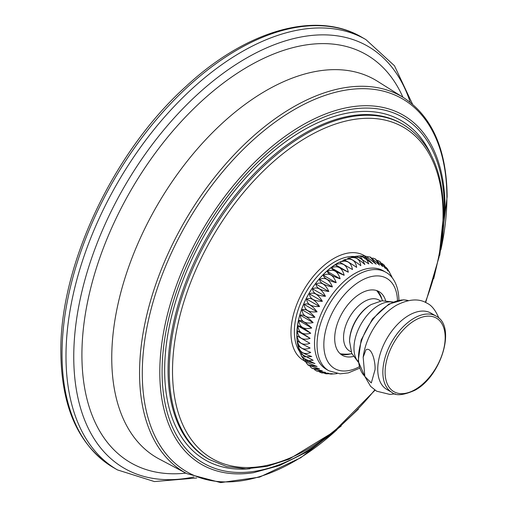 <?xml version="1.0" encoding="UTF-8"?>
<svg xmlns="http://www.w3.org/2000/svg" width="508" height="508" viewBox="0 0 508 508"><rect width="100%" height="100%" fill="white"/><g stroke="black" fill="none" stroke-linecap="round" stroke-linejoin="round"><path stroke-width="0.76" d="M340.424 353.943A36.747 21.215 120 0 0 350.272 353.943M376.955 290.665A36.747 21.215 -60 0 1 381.883 299.193M353.327 356.47A36.747 21.215 -60 0 1 342.297 355.27A36.747 21.215 -60 0 1 334.689 338.449A36.747 21.215 -60 0 1 350.73 301.473A36.747 21.215 -60 0 1 379.044 291.624A36.747 21.215 -60 0 1 385.597 300.577M398.913 300.215C398.621 283.521 391.49 275.101 385.724 272.205L383.191 270.745A56.902 32.855 120 0 0 354.743 273.564A56.902 32.855 120 0 0 314.509 343.256A56.902 32.855 120 0 0 326.295 369.303L328.822 370.764L340.087 373.837L348.405 372.866L359.664 368.192M354.501 256.527A56.902 32.855 120 0 0 294.367 331.629A56.902 32.855 120 0 0 299.637 351.568M337.363 263.531A56.902 32.855 120 0 0 297.123 333.216M352.495 269.551L339.611 262.115C346.767 259.626 351.066 262.109 352.495 269.551M335.439 264.757C342.303 262.141 346.596 264.617 348.317 272.199C340.893 268.561 336.601 266.078 335.439 264.757L348.317 272.199M331.305 267.856C337.845 265.144 342.144 267.621 344.183 275.292C336.518 272.161 332.226 269.678 331.305 267.856L344.183 275.292M327.247 271.367C333.451 268.618 337.744 271.094 340.131 278.803C332.264 276.181 327.971 273.704 327.247 271.367L340.131 278.803M323.317 275.266C329.159 272.529 333.451 275.006 336.194 282.702C328.155 280.594 323.863 278.117 323.317 275.266L336.194 282.702M319.538 279.508C325.006 276.835 329.298 279.311 332.416 286.944C324.244 285.35 319.951 282.867 319.538 279.508L332.416 286.944M315.951 284.061C321.037 281.495 325.33 283.972 328.835 291.497C320.567 290.398 316.268 287.922 315.951 284.061L328.835 291.497M312.591 288.874C317.284 286.468 321.577 288.944 325.476 296.31C317.151 295.7 312.858 293.224 312.591 288.874L325.476 296.31M309.499 293.903C313.792 291.7 318.084 294.183 322.377 301.339C314.033 301.2 309.74 298.723 309.499 293.903L322.377 301.339M306.692 299.098C310.585 297.148 314.884 299.631 319.57 306.534C311.245 306.845 306.953 304.362 306.692 299.098L319.57 306.534M304.203 304.413C307.702 302.755 312.001 305.238 317.081 311.849C308.813 312.579 304.521 310.096 304.203 304.413L317.081 311.849M302.05 309.791C305.168 308.47 309.461 310.953 314.935 317.227C306.762 318.345 302.47 315.868 302.05 309.791L314.935 317.227M300.266 315.189C303.009 314.236 307.302 316.719 313.144 322.624C305.111 324.098 300.819 321.615 300.266 315.189L313.144 322.624M298.856 320.542C301.244 319.996 305.537 322.478 311.741 327.978C303.873 329.768 299.58 327.292 298.856 320.542L311.741 327.978M297.84 325.812C299.885 325.698 304.178 328.174 310.725 333.248C303.06 335.312 298.767 332.835 297.84 325.812L310.725 333.248M297.231 330.937C298.952 331.286 303.244 333.762 310.109 338.372C302.685 340.671 298.393 338.195 297.231 330.937L310.109 338.372M297.021 335.877L309.905 343.313C302.749 345.796 298.45 343.319 297.021 335.877M297.231 340.576C298.393 341.897 302.685 344.373 310.109 348.012C303.244 350.634 298.952 348.158 297.231 340.576M297.84 344.995C298.767 346.824 303.06 349.301 310.725 352.431C304.178 355.143 299.885 352.666 297.84 344.995M298.856 349.091C299.58 351.428 303.873 353.905 311.741 356.527L304.241 356.895L298.977 349.542M299.199 350.291L300.444 353.632L313.144 360.261L306.457 360.87L301.339 355.6L300.698 354.114M301.339 355.6L302.482 357.746L314.935 363.588L304.248 360.509L303.079 358.565M304.248 360.509L305.092 361.658L317.081 366.49L307.873 364.827L306.172 362.756M308.153 365.093L319.57 368.929L312.077 368.357L310.007 366.528M312.166 368.421L322.377 370.884L316.643 371.018L314.496 369.659M316.732 371.056L325.476 372.339L321.38 372.802L319.456 371.983M321.627 372.872L328.835 373.272L326.13 373.805L324.637 373.418M326.13 373.805L332.416 373.685L329.819 374.002M330.822 374.11L334.861 373.837M391.401 275.901L387.75 269.361M389.026 271.45L389.617 272.263M385.928 267.252L387.013 268.357L387.902 270.961L384.118 265.081M382.092 263.487L383.769 264.738L385.413 268.522L379.933 261.588M377.603 260.356L379.851 261.531L382.607 266.567L375.368 258.953M372.65 258.032L375.266 258.909L379.508 265.113L370.478 257.143M367.468 256.597L370.11 257.035L376.155 264.179L365.97 256.21L364.56 256.051L372.567 263.766L361.283 255.905L358.851 255.988L365.97 257.785L368.789 263.887L356.699 256.197L353.181 256.788L361.423 257.854L364.852 264.528C358.648 259.029 354.355 256.546 351.974 257.092M362.287 256.013L364.56 256.051M357.245 256.178L358.851 255.988M352.425 256.972L353.181 256.788M347.916 258.261C355.581 256.197 359.874 258.674 360.801 265.697C354.254 260.629 349.961 258.147 347.916 258.261M343.783 259.937C351.212 257.645 355.505 260.121 356.667 267.379C349.802 262.763 345.51 260.286 343.783 259.937M439.744 255.378L447.148 196.742C446.678 149.695 432.238 116.713 403.828 97.809L377.425 81.236A218.186 125.971 -60 0 0 208.515 136.709A218.186 125.971 -60 0 0 111.754 357.886A218.186 125.971 120 0 0 159.29 459.067L186.842 473.647L220.694 482.6L259.588 477.114L300.73 457.752L341.255 425.964M349.555 342.055A30.651 17.697 120 0 1 371.227 304.514L370.535 304.914A29.674 17.132 -60 0 0 349.555 341.255L351.682 353.238L358.292 362.223M436.055 316.071L430.955 313.125A44.075 25.451 120 0 0 408.915 315.309A44.075 25.451 -60 0 0 380.117 354.152A44.075 25.451 -60 0 0 386.874 389.471L391.973 392.417C395.694 396.056 403.308 395.351 414.814 390.315C441.293 376.485 456.667 326.104 436.055 316.071A44.075 25.451 120 0 0 414.014 318.256A44.075 25.451 120 0 0 385.216 357.099A44.075 25.451 120 0 0 391.973 392.417M363.176 357.207L364.846 376.479L371.297 382.962L375.044 369.703C375.571 361.671 371.729 346.488 365.982 349.771L363.176 357.207C364.338 348.056 367.436 339.09 372.472 330.308C378.866 319.329 386.829 310.985 396.38 305.283C408.813 298.952 419.03 298.266 427.025 303.225C431.489 305.168 435.42 310.077 438.81 317.938L438.887 318.16M397.478 300.52A52.095 30.074 120 0 0 359.943 281.343A52.095 30.074 120 0 0 323.837 344.716A52.095 30.074 120 0 0 359.22 366.789M385.724 272.205A56.902 32.855 120 0 0 341.878 287.452A56.902 32.855 120 0 0 317.036 344.716A56.902 32.855 120 0 0 328.822 370.764M365.074 256.102A60.56 34.963 120 0 0 318.072 270.999A60.56 34.963 120 0 0 290.963 332.645A60.56 34.963 120 0 0 304.552 360.934M425.317 302.343A191.287 110.439 120 0 0 443.046 214.821A191.287 110.439 120 0 0 307.778 136.722A191.287 110.439 120 0 0 172.517 371.005A191.287 110.439 120 0 0 374.72 389.985M425.666 302.508L439.071 257.048L443.643 213.9C443.179 170.669 429.584 140.811 402.857 124.314A193.542 111.741 120 0 0 253.708 176.168A193.542 111.741 120 0 0 169.227 370.948A193.542 111.741 120 0 0 209.315 459.55L226.663 466.547L246.088 468.82L267.037 466.35L288.95 459.245L333.439 432.067L375.037 390.201M209.315 459.55L208.14 458.87A193.542 111.741 -60 0 1 168.053 370.269A193.542 111.741 -60 0 1 252.54 175.489A193.542 111.741 -60 0 1 401.682 123.641L402.857 124.314M250.057 468.713A195.948 113.132 -60 0 1 164.656 370.269A195.948 113.132 -60 0 1 276.111 149.015A195.948 113.132 -60 0 1 431.165 155.016M441.541 242.735A199.593 115.233 120 0 0 444.341 208.788A199.593 115.233 120 0 0 303.212 127.305A199.593 115.233 120 0 0 162.077 371.754A199.593 115.233 120 0 0 331.203 433.838M433.737 278.613L442.189 242.284L445.046 207.81C445.033 188.392 442.131 171.145 436.359 156.077L436.359 156.077A201.657 116.427 120 0 0 277.597 141.961A201.657 116.427 120 0 0 159.791 372.116A201.657 116.427 120 0 0 253.562 472.681L279.616 465.506L306.368 452.177L332.924 433.165L358.381 409.137M440.855 249.879A215.392 124.358 120 0 0 446.894 197.364A215.392 124.358 120 0 0 294.589 109.43A215.392 124.358 120 0 0 142.284 373.228A215.392 124.358 120 0 0 337.052 429.673M403.828 97.809A217.037 125.311 120 0 0 235.807 152.991A217.037 125.311 120 0 0 139.554 372.999A217.037 125.311 120 0 0 186.842 473.647M185.877 473.132A235.617 136.036 120 0 1 81.915 354.889A235.617 136.036 -60 0 1 216.605 88.303A235.617 136.036 -60 0 1 402.901 97.225M410.248 102.324A243.63 140.659 -60 0 0 219.685 75.889A243.63 140.659 -60 0 0 73.755 356.724A243.63 140.659 120 0 0 193.961 476.942M117.443 469.9A248.444 143.44 120 0 1 65.989 356.165A248.444 143.44 -60 0 1 174.441 106.14A248.444 143.44 -60 0 1 365.887 39.586L361.918 37.294A248.444 143.44 120 0 0 170.472 103.854A248.444 143.44 120 0 0 62.027 353.873A248.444 143.44 120 0 0 113.481 467.608L117.443 469.9L154.407 481.565L196.71 477.984M392.684 302.165A35.065 20.244 120 0 0 367.151 315.297A35.065 20.244 120 0 0 353.968 348.202A35.065 20.244 120 0 0 358.242 361.81M380.371 301.028A29.4 16.974 -60 0 0 357.302 307.029A29.4 16.974 -60 0 0 343.541 337.566A29.4 16.974 120 0 0 351.104 351.72M408.394 300.603A44.075 25.451 120 0 0 389.649 304.184A44.075 25.451 120 0 0 361.753 340.214A44.075 25.451 120 0 0 364.75 376.199M415.144 320.218A42.475 24.524 120 0 0 385.115 372.237A42.475 24.524 120 0 0 415.144 389.579A42.475 24.524 120 0 0 445.179 337.56A42.475 24.524 120 0 0 415.144 320.218M352.235 257.004L338.557 262.572C310.744 278.263 290.024 321.043 298.914 349.364M307.873 364.827L308.337 365.277M321.38 372.802L321.996 372.98M335.401 373.818L337.045 373.583M392.271 277.92L391.662 276.377M387.858 269.5L387.013 268.357M384.226 265.189L383.769 264.738M370.726 257.207L370.11 257.035M412.521 104.184L394.468 65.761L365.887 39.586M361.918 37.294C316.205 10.084 246.304 30.334 186.138 86.258C113.347 151.689 59.715 265.366 60.852 352.241C61.417 407.791 78.956 446.246 113.481 467.608M371.227 304.514L381.972 300.768L393.065 302M382.505 300.704A39.192 39.192 0 0 0 376.669 290.57M340.195 353.739A39.192 39.192 0 0 0 351.898 353.727M395.199 393.827L389.89 394.424L376.631 391.192L370.599 386.359L364.846 376.479M364.769 376.257L358.178 361.194L361.125 340.074L372.466 318.967L388.842 304.108L403.644 299.809L408.451 300.59"/></g></svg>
